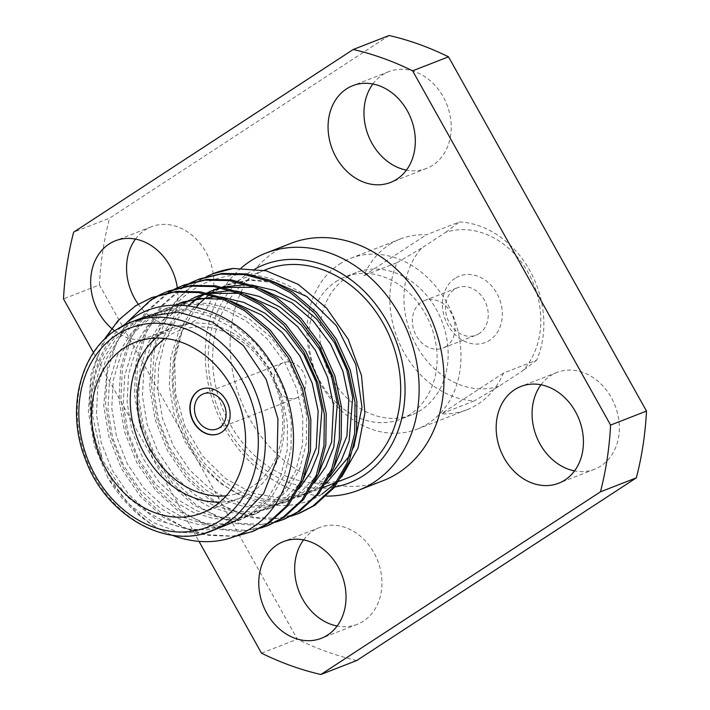 <?xml version="1.0" encoding="UTF-8"?>
<svg xmlns="http://www.w3.org/2000/svg" width="710" height="710" viewBox="0 0 710 710"><rect width="100%" height="100%" fill="white"/><g stroke="black" fill="none" stroke-linecap="round" stroke-linejoin="round"><path stroke-width="0.53" stroke-dasharray="3.55 2.66" d="M255.387 268.77A117.115 95.229 -111.3 0 0 249.805 272.09A117.115 95.229 -111.3 0 0 218.165 408.987A117.115 95.229 -111.3 0 0 334.641 487.042M280.947 363.919A18.842 15.318 -111.3 0 0 276.456 387.314A18.842 15.318 -111.3 0 0 296.94 397.84A18.842 15.318 -111.3 0 0 299.247 396.659A18.842 15.318 -111.3 0 0 303.738 373.265A18.842 15.318 -111.3 0 0 283.255 362.73A18.842 15.318 -111.3 0 0 280.947 363.919M218.831 433.739A23.936 19.463 -111.3 0 0 218.964 433.686A23.936 19.463 -111.3 0 0 221.902 432.177A23.936 19.463 -111.3 0 0 227.608 402.464A23.936 19.463 -111.3 0 0 201.587 389.089A23.936 19.463 -111.3 0 0 201.454 389.142M155.951 338.084A91.652 74.523 68.7 0 1 162.741 332.954A91.652 74.523 68.7 0 1 173.968 327.168A91.652 74.523 68.7 0 1 273.616 378.394A91.652 74.523 68.7 0 1 251.739 492.19A91.652 74.523 68.7 0 1 240.512 497.976A91.652 74.523 68.7 0 1 219.869 502.13M226.233 495.793A86.558 70.388 -111.3 0 0 252.032 486.696A86.558 70.388 -111.3 0 0 269.347 372.714A86.558 70.388 -111.3 0 0 167.977 336.3A86.558 70.388 -111.3 0 0 164.915 338.439M266.037 269.56A111.905 90.995 -111.3 0 0 252.334 276.616A111.905 90.995 -111.3 0 0 225.62 415.563A111.905 90.995 -111.3 0 0 347.296 478.105M273.501 281.666L249.68 279.713L227.342 284.648L211.935 292.857M323.325 485.454L325.846 483.67M349.746 455.669L353.908 446.856M144.52 316.917L130.809 323.964C92.895 347.403 79.706 408.543 102.071 458.269L103.589 461.793L126.318 496.112L157.194 520.048L191.94 530.308L225.922 525.382L206.992 529.864L186.757 529.039L166.69 522.933L148.186 512.292L128.35 493.991L112.02 469.905L101.104 442.286L96.418 414.09L97.891 386.231L105.888 359.659L119.91 337.268L138.246 321.08L152.339 313.873L172.361 308.965L193.732 309.347L214.908 315.027L234.415 325.278L255.449 343.108L273.128 366.662L285.402 393.757L291.295 421.483L291.029 448.871L284.382 474.91L271.699 496.787L254.579 512.505L241.267 519.409L222.337 523.891L202.101 523.066L182.035 516.951L163.531 506.31L143.695 488.01L127.365 463.932L116.44 436.313L111.763 408.108L113.236 380.249L121.232 353.686L135.255 331.286L153.591 315.098L167.684 307.892L187.706 302.984L209.077 303.365L230.253 309.045L249.751 319.296L270.794 337.126L288.473 360.689L300.747 387.775L306.64 415.51L306.374 442.889L299.718 468.937L287.044 490.805L269.915 506.523L256.612 513.428L237.681 517.909L217.446 517.084L197.38 510.978L178.876 500.337L159.04 482.028L142.71 457.95L131.785 430.331L127.099 402.135L128.581 374.276L136.577 347.705L150.6 325.313L168.936 309.125L175.521 305.309M177.092 537.009C132.051 523.013 92.335 465.698 90.214 410.77C86.576 368.588 106.74 323.485 137.456 305.096L153.44 296.913M213.195 273.634A127.294 103.509 -111.3 0 0 197.85 281.568A127.294 103.509 -111.3 0 0 168.332 313.208L154.505 348.397L151.594 386.852L157.008 418.909L169.521 450.282L188.194 477.644L210.834 498.438L231.966 510.517L254.863 517.439L277.965 518.344L299.567 513.215M290.851 516.259L270.474 519.418L249.174 517.421L208.98 499.166L186.331 478.371L167.658 451.01L155.144 419.628L149.73 387.58L151.328 355.923L160.336 325.73L176.195 300.286L196.972 281.905L206.317 276.634M284.231 519.196L262.62 524.326L239.518 523.412L216.621 516.49L195.498 504.419L172.849 483.625L154.177 456.264L141.663 424.882L136.249 392.834L137.846 361.177L146.855 330.984L162.714 305.54L183.491 287.159L199.466 278.977M182.834 287.115L183.695 286.583M190.076 283.05L190.972 282.607M168.492 292.911L169.353 292.369M175.698 288.757L176.595 288.304M183.198 285.331L184.13 284.958M167.489 293.097L168.35 292.564M174.731 289.032L175.636 288.588M160.353 294.739L161.25 294.286M167.853 291.304L168.785 290.94M159.386 295.005L160.291 294.561M275.507 522.24L255.13 525.4L233.83 523.403L193.635 505.138L170.986 484.353L152.313 456.991L139.799 425.609L134.385 393.562L135.983 361.896L144.991 331.712L160.851 306.267L181.627 287.887M268.886 525.169L247.275 530.299L224.182 529.394L201.276 522.471L180.154 510.392L157.505 489.607L138.832 462.245L126.318 430.863L120.904 398.816L122.502 367.15L131.51 336.966L147.369 311.521L168.146 293.141M260.162 528.222L239.785 531.382L218.485 529.376L178.29 511.12L155.65 490.326L136.977 462.964L124.454 431.591L119.04 399.535L120.638 367.878L129.646 337.694L145.506 312.249L166.282 293.869M253.541 531.151L231.93 536.281L208.838 535.375L185.931 528.453L164.809 516.374L142.169 495.58L123.496 468.218L110.973 436.836L105.559 404.789L107.157 373.132L116.165 342.948L132.024 317.503L152.801 299.114M235.578 536.281L198.223 534.16L162.945 517.102L140.305 496.308L121.632 468.946L109.109 437.564L103.695 405.517L108.009 361.381L126.549 322.757M131.048 319.429C92.353 344.669 78.961 407.735 102.071 458.269L92.575 415.581L94.057 387.722L102.054 361.159L116.076 338.759L134.412 322.571L148.505 315.364L168.527 310.456L189.898 310.838L211.074 316.518L230.572 326.769L251.615 344.598L269.294 368.162L281.559 395.248L287.461 422.983L287.195 450.362L280.539 476.41L267.865 498.278L250.736 513.996L237.424 520.9L218.502 525.382L198.267 524.557L178.201 518.451L159.688 507.81L139.861 489.501L123.531 465.423L112.606 437.804L107.92 409.608L109.393 381.749L117.398 355.177L131.421 332.786L149.757 316.598L163.85 309.382L183.872 304.483L205.243 304.856L226.41 310.545L245.917 320.796L266.96 338.626L284.639 362.18L296.904 389.275L302.806 417.001L302.54 444.389L295.884 470.428L283.21 492.305L266.081 508.023L252.769 514.919L233.839 519.4L213.612 518.584L193.546 512.469L175.033 501.828L155.206 483.528L138.876 459.441L127.951 431.831L123.265 403.626L124.738 375.767L132.743 349.205L146.766 326.804L165.102 310.616L179.195 303.41M306.889 296.602C271.673 272.223 236.794 268.149 202.252 284.382C189.046 291.251 177.74 300.863 168.332 313.208M341.696 476.863L336.939 482.117M321.914 494.16C287.648 516.347 237.619 505.307 205.731 467.872C173.258 431.352 162.199 371.942 182.372 330.265L174.669 360.742L175.592 393.828L185.07 426.453L202.235 455.607L225.478 478.584L252.653 493.255L281.258 498.278L308.628 493.166L322.331 486.11M290.834 243.379A127.294 103.509 -111.3 0 0 275.24 251.411A127.294 103.509 -111.3 0 0 244.861 409.466A127.294 103.509 -111.3 0 0 383.267 480.608M114.674 330.869A51.937 42.227 -111.3 0 0 153.156 337.543A51.937 42.227 -111.3 0 0 159.51 334.268A51.937 42.227 -111.3 0 0 177.322 287.781M135.468 239.092A51.937 42.227 68.7 0 1 144.982 230.049A51.937 42.227 68.7 0 1 151.345 226.774A51.937 42.227 68.7 0 1 207.817 255.795A51.937 42.227 68.7 0 1 195.419 320.281A51.937 42.227 68.7 0 1 189.055 323.556A51.937 42.227 68.7 0 1 138.228 304.182M303.578 539.884A51.937 42.227 68.7 0 1 313.092 530.832A51.937 42.227 68.7 0 1 319.456 527.557A51.937 42.227 68.7 0 1 375.918 556.587A51.937 42.227 68.7 0 1 363.52 621.072A51.937 42.227 68.7 0 1 357.165 624.347A51.937 42.227 68.7 0 1 337.135 626.016M540.976 384.776A51.937 42.227 68.7 0 1 550.49 375.732A51.937 42.227 68.7 0 1 556.844 372.457A51.937 42.227 68.7 0 1 613.316 401.478A51.937 42.227 68.7 0 1 600.917 465.964A51.937 42.227 68.7 0 1 594.563 469.239A51.937 42.227 68.7 0 1 574.532 470.907M372.865 83.984A51.937 42.227 68.7 0 1 382.379 74.941A51.937 42.227 68.7 0 1 388.743 71.666A51.937 42.227 68.7 0 1 445.214 100.687A51.937 42.227 68.7 0 1 432.816 165.173A51.937 42.227 68.7 0 1 426.453 168.447A51.937 42.227 68.7 0 1 406.422 170.116M455.074 278.302A35.642 28.986 -111.3 0 0 447.939 325.233A35.642 28.986 -111.3 0 0 489.687 340.232A35.642 28.986 -111.3 0 0 496.814 293.301A35.642 28.986 -111.3 0 0 455.074 278.302M479.214 333.531A25.462 20.705 68.7 0 1 476.099 335.138A25.462 20.705 68.7 0 1 448.418 320.911A25.462 20.705 68.7 0 1 454.498 289.298A25.462 20.705 68.7 0 1 457.613 287.692A25.462 20.705 68.7 0 1 485.294 301.927A25.462 20.705 68.7 0 1 479.214 333.531M446.075 346.445A25.462 20.705 68.7 0 1 442.96 348.051A25.462 20.705 68.7 0 1 415.279 333.824A25.462 20.705 68.7 0 1 421.349 302.211A25.462 20.705 68.7 0 1 424.473 300.605A25.462 20.705 68.7 0 1 452.155 314.841A25.462 20.705 68.7 0 1 446.075 346.445M346.915 277.353A76.378 62.107 68.7 0 1 356.269 272.533A76.378 62.107 68.7 0 1 439.312 315.222A76.378 62.107 68.7 0 1 421.083 410.052A76.378 62.107 68.7 0 1 411.729 414.871A76.378 62.107 68.7 0 1 328.686 372.182A76.378 62.107 68.7 0 1 346.915 277.353M335.865 281.657A76.378 62.107 68.7 0 1 345.22 276.838A76.378 62.107 68.7 0 1 428.263 319.527A76.378 62.107 68.7 0 1 410.034 414.356A76.378 62.107 68.7 0 1 400.68 419.175A76.378 62.107 68.7 0 1 317.636 376.486A76.378 62.107 68.7 0 1 335.865 281.657M389.213 244.71A91.652 74.523 68.7 0 1 400.44 238.933A91.652 74.523 68.7 0 1 426.284 234.833L459.423 221.919A91.652 74.523 -111.3 0 1 529.696 270.359A91.652 74.523 -111.3 0 1 536.68 360.147L503.541 373.061A91.652 74.523 68.7 0 1 478.212 403.954A91.652 74.523 68.7 0 1 466.985 409.732A91.652 74.523 68.7 0 1 441.141 413.832L474.289 400.919A91.652 74.523 -111.3 0 1 404.017 352.48A91.652 74.523 -111.3 0 1 397.032 262.682L363.884 275.595A91.652 74.523 68.7 0 1 389.213 244.71M339.504 264.076A91.652 74.523 68.7 0 1 350.722 258.298A91.652 74.523 68.7 0 1 450.38 309.524A91.652 74.523 68.7 0 1 428.494 423.32A91.652 74.523 68.7 0 1 417.276 429.097A91.652 74.523 68.7 0 1 317.618 377.88A91.652 74.523 68.7 0 1 339.504 264.076M93.507 352.621L199.04 541.428M389.133 35.5L109.553 218.174L73.645 232.161M261.484 653.164L297.383 639.178L99.409 284.932L63.501 298.919M356.766 660.513A326.174 265.212 68.7 0 1 297.383 639.178M99.409 284.932A326.174 265.212 68.7 0 1 109.553 218.174M498.988 386.24A81.472 66.243 68.7 0 1 416.521 345.761A81.472 66.243 68.7 0 1 421.731 248.003L445.773 232.294A81.472 66.243 68.7 0 1 528.24 272.773A81.472 66.243 68.7 0 1 523.03 370.522L498.988 386.24L474.289 400.919M397.032 262.682L421.731 248.003M445.773 232.294L459.423 221.919M536.68 360.147L523.03 370.522M503.541 373.061L441.141 413.832M363.884 275.595L426.284 234.833M326.369 496.095A127.294 103.509 68.7 0 1 214.944 407.149A127.294 103.509 68.7 0 1 241.249 267.963M205.359 533.059L178.955 532.376L152.437 522.196L128.12 503.505L107.964 477.999L94.244 445.214L88.359 411.498L90.995 374.312L103.837 339.992M172.273 535.234A127.294 103.509 68.7 0 1 107.964 477.999M210.559 293.842L209.352 294.739M206.921 296.673L205.288 298.058M200.522 302.567L198.977 304.191M196.351 307.181L182.372 330.265L174.562 356.615L173.133 384.199L177.82 412.395L188.736 440.014L205.075 464.091L224.901 482.401L243.406 493.042L263.472 499.148L283.707 499.973L302.637 495.491L315.95 488.586L329.697 476.818M223.109 299.283L230.084 300.774M302.771 480.555L281.426 502.041L268.114 508.946L249.183 513.428L228.957 512.602L208.891 506.487L190.378 495.855L170.551 477.546L154.221 453.468L143.296 425.849L138.61 397.644L140.083 369.786L148.088 343.223L162.111 320.822L180.446 304.634L194.54 297.428M206.033 293.94L208.696 293.39M238.453 293.301L245.429 294.792M318.115 474.573L296.771 496.059L283.459 502.964L264.528 507.446L244.293 506.62L224.227 500.514L205.722 489.873L185.896 471.564L169.557 447.486L158.641 419.867L153.955 391.671L155.428 363.813L163.424 337.241L177.456 314.849L195.791 298.661L211.811 290.727M221.378 287.958L224.04 287.417M253.798 287.328L260.765 288.819M333.46 468.6L312.116 490.086L298.803 496.991L279.873 501.473L259.638 500.648L239.572 494.533L221.067 483.892L201.241 465.591L184.902 441.505L173.985 413.894L169.299 385.69L170.773 357.831L178.769 331.268L192.8 308.868L211.136 292.68L225.23 285.473L249.902 280.184L276.092 282.829M231.238 523.048L225.922 525.382M215.689 296.576L220.73 296.94M299.008 488.773L285.26 500.55L271.948 507.446L253.017 511.928L232.791 511.111L212.725 504.996L194.212 494.355L174.385 476.055L158.055 451.968L147.13 424.349L142.444 396.153L143.881 368.508L151.754 342.105L165.563 319.775L183.677 303.534M189.037 300.303L190.866 299.327M204.95 293.7L207.258 293.07M231.025 290.594L236.066 290.958M314.352 482.791L300.605 494.568L287.293 501.473L268.362 505.955L248.136 505.129L228.07 499.015L209.556 488.382L189.73 470.073L173.4 445.995L162.475 418.376L157.789 390.172L158.649 366.395L164.241 343.232L174.456 322.535L188.47 305.841M190.511 304.013L192.17 302.611M197.282 298.741L199.022 297.561M204.382 294.322L206.903 292.999M220.295 287.727L222.594 287.097M246.37 284.621L251.411 284.976M211.962 530.832A111.905 90.995 68.7 0 1 90.294 468.289A111.905 90.995 68.7 0 1 117.008 329.342M296.94 397.84L217.118 428.946M240.512 497.976L201.853 513.037M264.084 270.324L227.342 284.639M189.055 323.556L153.156 337.543M357.165 624.347L321.257 638.334M594.563 469.239L558.655 483.226M426.453 168.447L390.544 182.443M442.96 348.051L476.099 335.138M356.269 272.533L345.22 276.838M400.44 238.933L350.722 258.298M466.985 409.732L417.276 429.097M411.729 414.871L400.68 419.175M424.473 300.605L457.613 287.692M388.743 71.666L352.834 85.653M556.844 372.457L520.945 386.444M319.456 527.557L283.547 541.553M151.345 226.774L115.437 240.761M338.776 481.424L336.913 482.152M323.432 487.397L308.628 493.166M148.505 315.364L152.348 313.873M237.424 520.9L241.267 519.409M163.85 309.382L167.684 307.892M252.769 514.919L256.603 513.428M268.114 508.946L271.948 507.446M283.459 502.964L287.293 501.473M298.803 496.991L302.637 495.491M225.23 285.473L227.342 284.648M173.968 327.168L135.299 342.238M283.255 362.73L203.442 393.837"/><path stroke-width="1.06" d="M334.641 487.042A117.115 95.229 -111.3 0 0 363.529 475.567A117.115 95.229 -111.3 0 0 388.849 324.852A117.115 95.229 -111.3 0 0 255.387 268.77M241.249 267.963A127.294 103.509 68.7 0 1 250.39 261.094A127.294 103.509 68.7 0 1 265.975 253.071A127.294 103.509 68.7 0 1 404.38 324.213A127.294 103.509 68.7 0 1 373.992 482.267A127.294 103.509 68.7 0 1 358.408 490.291A127.294 103.509 68.7 0 1 326.369 496.095M201.134 395.017A18.842 15.318 -111.3 0 0 196.635 418.412A18.842 15.318 -111.3 0 0 217.118 428.946A18.842 15.318 -111.3 0 0 219.425 427.757A18.842 15.318 -111.3 0 0 223.925 404.363A18.842 15.318 -111.3 0 0 203.442 393.837A18.842 15.318 -111.3 0 0 201.134 395.017M198.383 390.704A23.936 19.463 -111.3 0 0 192.667 420.418A23.936 19.463 -111.3 0 0 218.689 433.792A23.936 19.463 -111.3 0 0 221.618 432.283A23.936 19.463 -111.3 0 0 227.333 402.57A23.936 19.463 -111.3 0 0 201.312 389.195A23.936 19.463 -111.3 0 0 198.383 390.704M201.454 389.142A23.936 19.463 -111.3 0 0 198.658 390.598A23.936 19.463 -111.3 0 0 192.907 420.231A23.936 19.463 -111.3 0 0 218.831 433.739M219.869 502.13A91.652 74.523 68.7 0 1 137.802 439.623A91.652 74.523 68.7 0 1 155.951 338.084M164.915 338.439A86.558 70.388 -111.3 0 0 144.423 437.049A86.558 70.388 -111.3 0 0 226.233 495.793M124.073 348.015A91.652 74.523 -111.3 0 0 102.196 461.82A91.652 74.523 -111.3 0 0 201.853 513.037A91.652 74.523 -111.3 0 0 213.071 507.259A91.652 74.523 -111.3 0 0 234.948 393.455A91.652 74.523 -111.3 0 0 135.299 342.238A91.652 74.523 -111.3 0 0 124.073 348.015M338.776 481.424L347.296 478.105A111.905 90.995 -111.3 0 0 360.999 471.049A111.905 90.995 -111.3 0 0 387.713 332.102A111.905 90.995 -111.3 0 0 266.037 269.56L264.084 270.324M353.908 446.856L361.976 407.158L355.879 364.718L336.549 325.925L306.889 296.602L273.501 281.666M322.331 486.11L323.325 485.454M325.846 483.67L349.746 455.669M239.474 518.398L263.623 493.565L277.069 458.855L277.956 418.998L266.188 379.451L243.361 345.592L212.583 322.047L178.068 312.036L144.52 316.917L130.711 322.287A111.905 90.995 68.7 0 1 252.378 384.829A111.905 90.995 68.7 0 1 225.665 523.776A111.905 90.995 68.7 0 1 211.962 530.832L231.238 523.048L239.474 518.398M103.837 339.992L118.197 320.414L135.592 305.824L151.576 297.641L176.133 291.366L200.371 291.828L224.378 298.315L246.503 310.004L270.359 330.327L290.372 357.157L304.235 388.015L310.865 419.592L310.483 450.779L302.815 480.448L288.304 505.369L268.735 523.279L253.541 531.151L235.578 536.281M151.576 297.641L174.278 292.085L198.507 292.555L222.523 299.043L244.639 310.731L268.495 331.055L288.508 357.884L302.38 388.743L309.001 420.32L308.619 451.507L300.951 481.176L286.441 506.088L266.871 523.998L251.677 531.879M206.317 276.634L212.947 273.732L233.306 268.46A127.294 103.509 -111.3 0 0 213.444 273.536A127.294 103.509 -111.3 0 0 213.195 273.634M190.972 282.607L199.466 278.977L222.168 273.43L246.405 273.891L270.412 280.388L292.529 292.067L316.385 312.391L336.407 339.229L350.27 370.087L356.89 401.656L356.509 432.851L348.85 462.512L334.33 487.433L314.77 505.342L299.567 513.215L290.851 516.259M181.627 287.887L182.834 287.115M183.695 286.583L190.076 283.05M197.611 279.704L220.304 274.158L244.542 274.619L268.549 281.107L290.674 292.795L314.521 313.119L334.543 339.948L348.406 370.806L355.036 402.384L354.645 433.57L346.986 463.24L332.475 488.16L312.906 506.07L297.712 513.942M169.353 292.369L175.698 288.757M176.595 288.304L183.198 285.331M175.636 288.588L184.13 284.958L206.823 279.403L231.061 279.873L255.067 286.361L277.193 298.049L301.04 318.373L321.062 345.202L334.925 376.06L341.554 407.638L341.164 438.824L333.505 468.493L318.985 493.406L299.425 511.315L284.231 519.196L275.507 522.24M166.282 293.869L167.489 293.097M168.35 292.564L174.731 289.032M182.266 285.686L204.959 280.13L229.197 280.592L253.204 287.089L275.329 298.777L299.185 319.092L319.198 345.93L333.061 376.788L339.691 408.365L339.3 439.552L331.641 469.212L317.13 494.133L297.561 512.043L282.367 519.915M152.801 299.114L160.353 294.739M161.25 294.286L167.853 291.304M160.291 294.561L168.785 290.94L191.478 285.385L215.716 285.846L239.723 292.342L261.848 304.031L285.704 324.346L305.717 351.184L319.58 382.042L326.209 413.619L325.819 444.806L318.16 474.466L303.649 499.387L284.08 517.297L268.886 525.169L260.162 528.222M126.549 322.757L150.937 299.842L159.386 295.005M166.921 291.659L189.614 286.112L213.852 286.574L237.859 293.07L259.984 304.75L283.84 325.073L303.853 351.911L317.716 382.77L324.346 414.338L323.964 445.534L316.296 475.194L301.786 500.115L282.216 518.025L267.022 525.897M172.273 535.234A127.294 103.509 68.7 0 0 177.092 537.009C204.959 545.617 230.262 542.289 253.008 527.051C296.336 498.846 307.226 423.542 274.362 368.428C243.708 311.717 174.704 287.364 131.048 319.429M233.306 268.46L266.161 270.803L298.2 284.373L326.423 307.909L348.228 339.291L361.496 375.483L364.913 412.963L358.089 447.948L341.696 476.863M336.939 482.117L321.914 494.16M358.408 490.291L383.267 480.608A127.294 103.509 -111.3 0 0 398.851 472.576A127.294 103.509 -111.3 0 0 429.239 314.521A127.294 103.509 -111.3 0 0 290.834 243.379L265.975 253.071M177.322 287.781A51.937 42.227 -111.3 0 0 115.437 240.761A51.937 42.227 -111.3 0 0 109.083 244.036A51.937 42.227 -111.3 0 0 114.674 330.869M138.228 304.182A51.937 42.227 68.7 0 1 135.468 239.092M277.184 544.827A51.937 42.227 -111.3 0 0 264.786 609.313A51.937 42.227 -111.3 0 0 321.257 638.334A51.937 42.227 -111.3 0 0 327.621 635.059A51.937 42.227 -111.3 0 0 340.019 570.574A51.937 42.227 -111.3 0 0 283.547 541.553A51.937 42.227 -111.3 0 0 277.184 544.827M337.135 626.016A51.937 42.227 68.7 0 1 298.954 591.288A51.937 42.227 68.7 0 1 303.578 539.884M514.581 389.719A51.937 42.227 -111.3 0 0 502.183 454.205A51.937 42.227 -111.3 0 0 558.655 483.226A51.937 42.227 -111.3 0 0 565.018 479.951A51.937 42.227 -111.3 0 0 577.416 415.465A51.937 42.227 -111.3 0 0 520.945 386.444A51.937 42.227 -111.3 0 0 514.581 389.719M574.532 470.907A51.937 42.227 68.7 0 1 536.352 436.18A51.937 42.227 68.7 0 1 540.976 384.776M346.48 88.927A51.937 42.227 -111.3 0 0 334.082 153.413A51.937 42.227 -111.3 0 0 390.544 182.443A51.937 42.227 -111.3 0 0 396.908 179.168A51.937 42.227 -111.3 0 0 409.306 114.674A51.937 42.227 -111.3 0 0 352.834 85.653A51.937 42.227 -111.3 0 0 346.48 88.927M406.422 170.116A51.937 42.227 68.7 0 1 368.25 135.388A51.937 42.227 68.7 0 1 372.865 83.984M199.04 541.428L261.484 653.164A326.174 265.212 -111.3 0 0 320.867 674.5L600.447 491.826A326.174 265.212 -111.3 0 0 610.591 425.068L412.616 70.822A326.174 265.212 -111.3 0 0 353.234 49.487L73.645 232.161A326.174 265.212 -111.3 0 0 63.501 298.919L93.507 352.621M412.616 70.822L448.516 56.836L646.499 411.081L610.591 425.068M448.516 56.836A326.174 265.212 68.7 0 0 389.133 35.5L353.234 49.487M600.447 491.826L636.355 477.839L356.766 660.513L320.867 674.5M646.499 411.081A326.174 265.212 68.7 0 1 636.355 477.839M231.238 523.048L205.359 533.059M211.935 292.857L210.559 293.842M209.352 294.739L206.921 296.673M205.288 298.058L200.522 302.567M198.977 304.191L196.351 307.181M175.521 305.309L183.029 301.91L179.195 303.41L200.442 298.377L223.109 299.283M230.084 300.774L261.262 314.814L282.305 332.644L299.984 356.198L312.249 383.293L318.142 411.019L316.261 447.966L302.771 480.555M190.866 299.327L198.374 295.937L194.54 297.428L206.033 293.94M208.696 293.39L238.453 293.301M245.429 294.792L276.607 308.832L297.65 326.671L315.329 350.225L327.594 377.321L333.487 405.046L331.605 441.984L318.115 474.573M209.885 291.455L221.378 287.958M224.04 287.417L253.798 287.328M260.765 288.819L291.952 302.859L312.995 320.689L330.674 344.243L342.939 371.339L348.832 399.064L346.95 436.002L333.46 468.6M276.092 282.829L306.889 296.602M183.029 301.91L215.689 296.576M220.73 296.94L243.823 302.389L265.096 313.314L286.139 331.153L303.818 354.707L316.083 381.802L321.985 409.528L318.444 453.086L310.51 472.603L299.008 488.773M183.677 303.534L189.037 300.303M198.374 295.937L204.95 293.7M207.258 293.07L231.025 290.594M236.066 290.958L259.168 296.407L280.441 307.341L301.484 325.171L319.163 348.725L331.428 375.821L337.33 403.546L333.789 447.105L325.855 466.621L314.352 482.791M188.47 305.841L190.511 304.013M192.17 302.611L197.282 298.741M199.022 297.561L204.382 294.322M206.903 292.999L211.811 290.727M213.719 289.955L220.295 287.727M222.594 287.097L246.37 284.621M251.411 284.976L274.513 290.434L295.786 301.359L316.829 319.198L334.508 342.752L346.773 369.848L352.666 397.573L349.134 441.132L341.199 460.639L329.697 476.818M117.008 329.342A111.905 90.995 68.7 0 1 130.711 322.287L116.688 329.502C80.106 352.08 65.631 409.892 85.351 459.122C105.843 516.294 167.09 550.17 211.962 530.832M220.437 520.43A106.819 86.851 -111.3 0 0 241.808 379.788A106.819 86.851 -111.3 0 0 116.715 334.845A106.819 86.851 -111.3 0 0 95.335 475.487A106.819 86.851 -111.3 0 0 220.437 520.43M213.444 273.536L212.947 273.732M336.913 482.152L323.432 487.397"/></g></svg>
